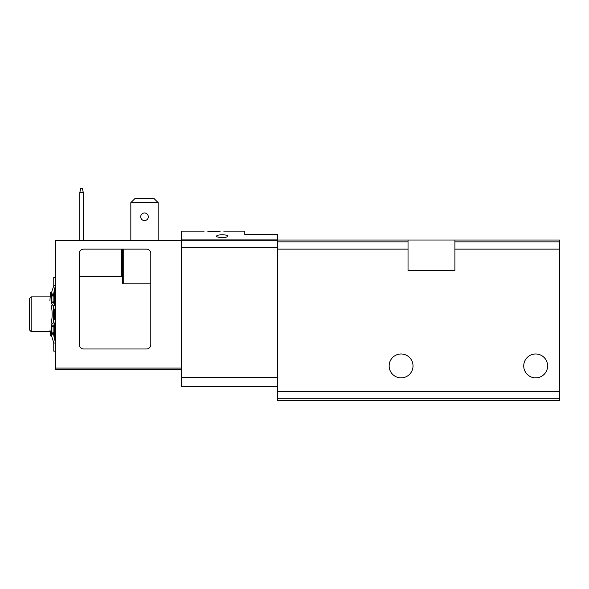 <?xml version="1.0" encoding="UTF-8"?>
<svg xmlns="http://www.w3.org/2000/svg" width="589" height="589" viewBox="0 0 589 589"><rect width="100%" height="100%" fill="white"/><g stroke="black" fill="none" stroke-linecap="round" stroke-linejoin="round"><path stroke-width="0.88" d="M559.55 398.812L559.55 240.017L277.353 240.017L277.353 400.653L559.55 400.653L559.55 398.812L277.353 398.812M523.731 365.916A11.942 11.942 0 0 1 541.644 355.579A11.942 11.942 0 0 1 541.644 376.261A11.942 11.942 0 0 1 523.731 365.916M389.145 365.916A11.942 11.942 0 0 1 407.051 355.579A11.942 11.942 0 0 1 407.051 376.261A11.942 11.942 0 0 1 389.145 365.916M408.03 240.017L408.03 270.403L454.922 270.403L454.922 240.017M223.732 231.116L244.788 231.116L244.788 234.584L277.353 234.584L277.353 240.017M204.199 231.116L181.405 231.116L181.405 386.539L277.353 386.539M222.215 234.805C225.668 234.856 227.553 235.283 227.855 236.086C228.289 237.963 216.141 237.963 216.568 236.086C216.877 235.283 218.755 234.856 222.215 234.805M207.888 231.573L207.888 231.286C203.021 231.072 203.021 231.072 207.888 231.286L220.043 231.286C224.91 231.072 224.91 231.072 220.043 231.286C224.91 231.072 224.91 231.072 220.043 231.286M207.888 231.551L220.043 231.551M31.188 331.622L31.188 296.885L29.45 298.623L29.45 329.884L31.188 331.622L50.293 331.622L50.271 332.903L49.991 329.958M130.824 202.675L135.168 198.338L153.832 198.338L158.176 202.675L130.824 202.675L130.824 240.445M158.176 240.445L158.176 202.675M79.375 344.646A4.344 4.344 0 0 0 83.719 348.982L146.455 348.982A4.344 4.344 0 0 0 150.799 344.646L150.799 253.476A4.344 4.344 0 0 0 146.455 249.132L83.719 249.132A4.344 4.344 0 0 0 79.375 253.476L79.375 344.646M181.405 369.391L55.499 369.391L55.499 240.445L181.405 240.445M122.357 277.029L121.489 276.543L79.375 276.543M150.799 283.861L123.226 283.861L123.226 249.132M122.357 249.132L122.357 283.014L123.226 283.861M140.705 216.789A3.799 3.799 0 0 1 146.403 213.498A3.799 3.799 0 0 1 146.403 220.08A3.799 3.799 0 0 1 140.705 216.789M79.809 240.445L79.809 192.691L80.678 188.347L82.416 188.347L83.285 192.691L83.285 240.445M79.809 192.691L83.285 192.691M51.066 304.999C52.524 311.169 52.524 317.338 51.066 323.508M53.761 322.934L53.761 305.573L55.499 305.573L54.519 305.212L53.143 301.303L51.604 303.755L52.981 305.477L53.761 305.573M55.499 277.353L53.761 277.353L53.761 285.636L51.604 292.438L53.143 296.827L53.143 301.303M55.499 322.934L52.981 323.037L51.604 324.753L51.604 336.069L53.761 342.872L53.761 351.154L55.499 351.154M31.188 296.885L50.293 296.885L50.61 292.6L51.604 293.778M53.761 309.041L55.337 309.041L55.499 319.466M55.499 311.39A4.344 0.464 90 0 0 55.447 313.385L55.447 315.122A4.344 0.464 90 0 0 55.499 317.118M51.604 324.753L53.143 327.204L53.143 331.681L51.604 336.069M51.604 292.438L51.604 303.755M53.143 327.204L54.519 323.295L54.519 339.389L53.143 331.681M53.143 296.827L54.519 289.118L54.519 305.212M55.499 285.636L54.519 289.118M55.197 322.934L54.519 323.295M54.519 339.389L54.939 340.486M52.981 288.146L53.761 285.636M53.761 319.466L55.337 319.466M53.378 305.573L55.197 305.573M50.271 295.604L49.91 300.876M51.604 334.729L50.61 335.907L50.271 332.903M50.86 335.671L51.604 335.671M50.86 292.836L51.604 292.836M408.03 249.132L277.353 249.132M559.55 391.53L277.353 391.53M559.55 249.132L454.922 249.132M408.03 241.851L277.353 241.851M559.55 241.851L454.922 241.851M181.405 239.9L277.353 239.9M181.405 247.174L277.353 247.174M181.405 377.424L277.353 377.424M181.405 240.798L277.353 240.798M181.405 368.088L55.499 368.088M121.489 276.543L121.489 249.132M53.511 305.573L53.511 322.934M53.761 285.488L55.499 285.488M53.761 343.019L55.499 343.019M54.343 309.041L54.343 319.466M50.61 335.907L51.604 335.907M50.61 292.6L51.604 292.6"/></g></svg>
